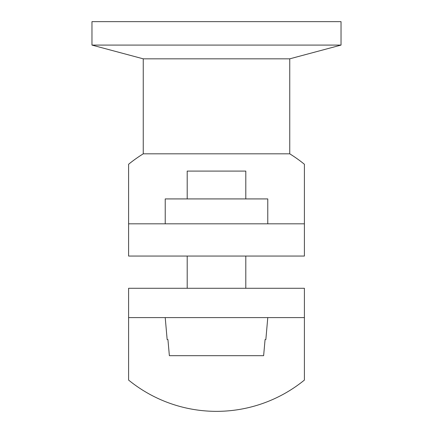 <?xml version="1.0" encoding="UTF-8"?>
<svg xmlns="http://www.w3.org/2000/svg" width="433" height="433" viewBox="0 0 433 433"><rect width="100%" height="100%" fill="white"/><g stroke="black" fill="none" stroke-linecap="round" stroke-linejoin="round"><path stroke-width="0.65" d="M165.222 223.823L165.222 198.92L267.778 198.92L267.778 223.823M341.031 21.65L91.969 21.65L91.969 45.092L341.031 45.092L341.031 21.65M341.031 45.092L289.753 58.828L143.247 58.828L91.969 45.092M143.247 58.828L143.247 153.829L289.753 153.829L289.753 58.828M304.404 191.592L304.404 223.823L128.596 223.823L128.596 164.264A139.177 139.177 0 0 1 143.247 153.829M128.596 191.592L128.596 256.055L304.404 256.055L304.404 164.264A139.177 139.177 0 0 0 289.753 153.829M304.404 352.749L304.404 288.286L128.596 288.286L128.596 352.749M304.404 317.589L304.404 380.077A139.177 139.177 0 0 1 128.596 380.077L128.596 317.589L304.404 317.589M263.632 355.677L265.066 339.564L265.851 339.564L265.066 339.564L263.632 355.677L169.368 355.677L167.934 339.564L167.149 339.564L165.222 317.589M265.851 339.564L267.778 317.589M245.803 198.92L245.803 171.084L187.197 171.084L187.197 198.92M187.197 256.055L187.197 288.286M245.803 256.055L245.803 288.286M167.149 339.564L167.934 339.564L169.368 355.677"/></g></svg>
